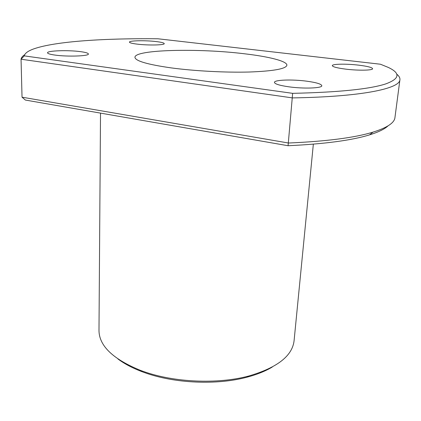 <?xml version="1.0" encoding="UTF-8"?>
<svg xmlns="http://www.w3.org/2000/svg" width="421" height="421" viewBox="0 0 421 421"><rect width="100%" height="100%" fill="white"/><g stroke="black" fill="none" stroke-linecap="round" stroke-linejoin="round"><path stroke-width="0.63" d="M156.249 41.579C145.55 40.258 129.036 40.563 129.442 42.132C129.584 42.837 132.147 43.5 137.13 44.126C148.018 45.505 164.837 45.152 164.243 43.616C164.048 42.879 161.385 42.2 156.249 41.579M80.6 51.657C68.355 49.941 46.968 50.625 47.536 52.82C47.668 53.641 50.136 54.393 54.951 55.072C67.46 56.893 89.273 56.104 88.389 53.967C88.215 53.104 85.616 52.33 80.6 51.657M306.867 81.2C292.374 79.222 274.229 79.816 274.445 82.374C274.729 83.974 279.507 85.452 288.769 86.805C303.578 88.915 322.244 88.242 321.807 85.721C321.355 84.021 316.376 82.516 306.867 81.2M358.671 65.155C346.457 63.682 332.148 63.908 332.306 65.639C332.637 66.855 337.132 68.023 345.799 69.144C358.234 70.696 372.917 70.433 372.617 68.718C372.138 67.439 367.491 66.25 358.671 65.155M272.266 367.049C265.309 371.206 256.805 374.611 246.743 377.253C216.657 385.32 174.436 383.436 144.666 372.653L142.251 371.775C132.52 368.096 124.416 363.823 117.933 358.96M100.514 113.117L98.988 330.532C99.145 345.867 113.012 359.16 140.577 370.422L143.077 371.327C173.799 382.442 217.504 384.394 248.543 376.079C277.139 367.765 292.316 355.987 294.079 340.752L313.345 144.156M244.496 53.783C198.996 48.152 134.804 49.478 134.936 57.282C135.299 60.95 147.424 64.492 171.31 67.907C194.534 71.017 225.693 72.665 249.211 72.023C273.424 71.117 285.985 68.86 286.885 65.244C287.29 61.198 269.114 56.646 244.496 53.783M22.034 97.183L21.05 59.219L24.276 55.877L292.642 93.341L288.075 145.724L25.36 100.051L22.034 97.183L288.501 143.024C326.48 141.361 354.656 137.73 373.022 132.131C387.146 127.689 394.451 122.837 394.945 117.575L399.918 79.727C399.845 88.557 362.049 96.798 292.442 97.904L21.05 59.219C21.313 57.614 22.529 56.104 24.697 54.693M396.793 74.191C399.082 76.043 400.118 77.89 399.918 79.727M292.642 93.341C338.352 92.315 369.338 89.184 385.599 83.953C399.861 78.722 400.687 73.18 388.073 67.328L380.437 64.224L157.954 38.779C105.234 38.195 55.709 41.279 34.09 48.778C28.154 50.852 24.881 53.22 24.276 55.877M388.046 125.858C384.657 129.089 378.468 132.099 369.48 134.888C351.635 140.388 324.502 144.003 288.075 145.724M157.401 123.006L143.129 120.527M246.743 377.253L248.543 376.079M369.48 134.888L373.022 132.131M142.251 371.775L140.577 370.422"/></g></svg>
